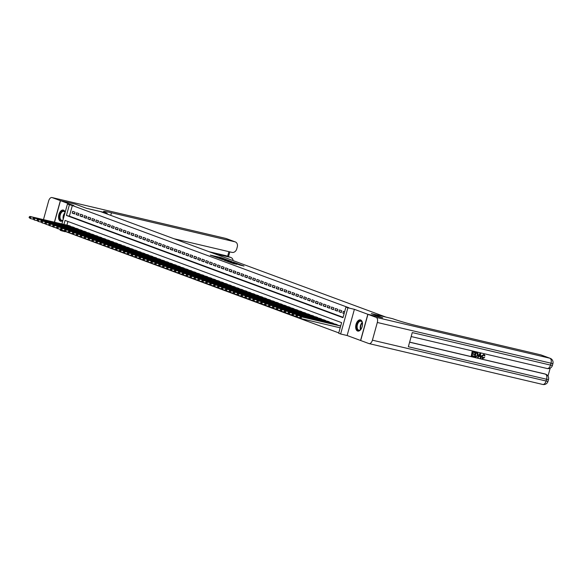 <?xml version="1.0" encoding="UTF-8"?>
<svg xmlns="http://www.w3.org/2000/svg" width="582" height="582" viewBox="0 0 582 582"><rect width="100%" height="100%" fill="white"/><g stroke="black" fill="none" stroke-linecap="round" stroke-linejoin="round"><path stroke-width="0.87" d="M225.976 259.419L221.051 257.622L210.306 255.12L215.187 256.88L225.976 259.419M360.629 319.976A5.74 3.245 -76.8 0 0 360.411 319.911A5.74 3.245 -76.8 0 0 355.988 324.56A5.74 3.245 -76.8 0 0 357.566 331.02A5.74 3.245 -76.8 0 0 357.785 331.085A5.74 3.245 -76.8 0 0 362.208 326.437A5.74 3.245 -76.8 0 0 360.629 319.976M65.14 212.328A5.74 3.245 -76.8 0 0 63.482 210.131A5.74 3.245 -76.8 0 0 63.263 210.066A5.74 3.245 -76.8 0 0 58.84 214.714A5.74 3.245 -76.8 0 0 60.419 221.175A5.74 3.245 -76.8 0 0 60.637 221.24A5.74 3.245 -76.8 0 0 62.878 220.498M239.82 265.028L244.025 266.047L238.402 264.032L227.649 261.529L233.273 263.544L237.005 264.366L229.453 262.06L237.158 263.813L240.046 264.708L237.762 264.257L239.82 265.028M369.046 343.606A4.416 2.495 -76.8 0 0 372.415 340.179L546.091 381.021A4.416 2.495 103.2 0 1 542.73 384.447L369.046 343.606A4.416 2.495 -76.8 0 1 368.879 343.555L360.564 340.477L367.831 314.287L382.592 317.779L371.316 313.596L385.495 316.928L100.708 211.652L86.529 208.32L75.253 204.144L60.484 200.674L73.921 205.642L67.417 204.115L72.335 205.533L348.887 307.762L345.934 307.07L347.898 307.798L340.63 333.988L338.673 333.26L341.612 322.639L65.06 220.411L63.947 224.434M367.831 314.287L354.394 309.326L347.898 307.798M231.738 261.573L226.427 259.608L215.675 257.099L221.298 259.114L231.738 261.573M233.375 262.096L238.038 263.835L227.286 261.333L224.266 260.278L227.715 260.838L221.582 259.288L233.346 262.213M60.484 200.674L54.512 222.215M75.034 212.19L72.677 211.317L72.19 213.085L74.54 213.958L75.034 212.19M78.956 213.638L76.598 212.765L76.111 214.54L78.461 215.405L78.956 213.638M82.877 215.085L80.52 214.22L80.032 215.987L82.389 216.853L82.877 215.085M86.798 216.54L84.448 215.667L83.954 217.435L86.311 218.308L86.798 216.54M90.719 217.988L88.369 217.115L87.875 218.883L90.232 219.756L90.719 217.988M94.648 219.436L92.291 218.57L91.803 220.338L94.153 221.204L94.648 219.436M98.569 220.884L96.212 220.018L95.724 221.786L98.074 222.659L98.569 220.884M102.49 222.339L100.14 221.466L99.646 223.233L102.003 224.106L102.49 222.339M106.411 223.786L104.062 222.921L103.567 224.688L105.924 225.554L106.411 223.786M110.333 225.234L107.983 224.368L107.488 226.136L109.845 227.009L110.333 225.234M114.261 226.689L111.904 225.816L111.417 227.584L113.766 228.457L114.261 226.689M118.182 228.137L115.825 227.271L115.338 229.039L117.688 229.905L118.182 228.137M122.104 229.584L119.754 228.719L119.259 230.487L121.616 231.36L122.104 229.584M126.025 231.039L123.675 230.166L123.18 231.934L125.537 232.807L126.025 231.039M129.946 232.487L127.596 231.621L127.102 233.389L129.459 234.255L129.946 232.487M133.875 233.935L131.517 233.069L131.03 234.837L133.38 235.71L133.875 233.935M137.796 235.39L135.439 234.517L134.951 236.285L137.301 237.158L137.796 235.39M141.717 236.838L139.367 235.965L138.872 237.74L141.23 238.605L141.717 236.838M145.638 238.285L143.288 237.42L142.794 239.187L145.151 240.06L145.638 238.285M149.559 239.74L147.21 238.867L146.722 240.635L149.072 241.508L149.559 239.74M153.488 241.188L151.131 240.315L150.643 242.09L152.993 242.956L153.488 241.188M157.409 242.636L155.052 241.77L154.565 243.538L156.914 244.411L157.409 242.636M161.33 244.091L158.981 243.218L158.486 244.986L160.843 245.859L161.33 244.091M165.252 245.539L162.902 244.666L162.407 246.441L164.764 247.306L165.252 245.539M169.18 246.986L166.823 246.121L166.336 247.888L168.685 248.761L169.18 246.986M173.101 248.441L170.744 247.568L170.257 249.336L172.607 250.209L173.101 248.441M177.023 249.889L174.665 249.016L174.178 250.791L176.528 251.657L177.023 249.889M180.944 251.337L178.594 250.471L178.099 252.239L180.456 253.112L180.944 251.337M184.865 252.792L182.515 251.919L182.02 253.687L184.378 254.56L184.865 252.792M188.794 254.239L186.436 253.366L185.949 255.142L188.299 256.007L188.794 254.239M192.715 255.687L190.358 254.821L189.87 256.589L192.22 257.462L192.715 255.687M196.636 257.142L194.279 256.269L193.791 258.037L196.149 258.91L196.636 257.142M200.557 258.59L198.207 257.717L197.713 259.492L200.07 260.358L200.557 258.59M204.478 260.038L202.129 259.172L201.634 260.94L203.991 261.813L204.478 260.038M208.407 261.493L206.05 260.62L205.562 262.387L207.912 263.26L208.407 261.493M212.328 262.94L209.971 262.067L209.484 263.842L211.833 264.708L212.328 262.94M216.249 264.388L213.892 263.522L213.405 265.29L215.762 266.163L216.249 264.388M220.171 265.843L217.821 264.97L217.326 266.738L219.683 267.611L220.171 265.843M224.092 267.291L221.742 266.418L221.247 268.193L223.604 269.059L224.092 267.291M228.02 268.738L225.663 267.873L225.176 269.641L227.526 270.514L228.02 268.738M231.942 270.193L229.584 269.32L229.097 271.088L231.447 271.961L231.942 270.193M235.863 271.641L233.513 270.768L233.018 272.543L235.375 273.409L235.863 271.641M239.784 273.089L237.434 272.223L236.939 273.991L239.297 274.864L239.784 273.089M243.705 274.544L241.355 273.671L240.861 275.439L243.218 276.312L243.705 274.544M247.634 275.992L245.277 275.119L244.789 276.894L247.139 277.76L247.634 275.992M251.555 277.439L249.198 276.574L248.71 278.342L251.06 279.207L251.555 277.439M255.476 278.894L253.126 278.021L252.632 279.789L254.989 280.662L255.476 278.894M259.397 280.342L257.048 279.469L256.553 281.244L258.91 282.11L259.397 280.342M263.319 281.79L260.969 280.924L260.474 282.692L262.831 283.558L263.319 281.79M267.247 283.245L264.89 282.372L264.403 284.14L266.752 285.013L267.247 283.245M271.168 284.693L268.811 283.82L268.324 285.595L270.674 286.46L271.168 284.693M275.09 286.14L272.74 285.275L272.245 287.042L274.602 287.908L275.09 286.14M279.011 287.595L276.661 286.722L276.166 288.49L278.523 289.363L279.011 287.595M282.939 289.043L280.582 288.17L280.095 289.945L282.445 290.811L282.939 289.043M286.861 290.491L284.503 289.625L284.016 291.393L286.366 292.259L286.861 290.491M290.782 291.946L288.425 291.073L287.937 292.841L290.287 293.714L290.782 291.946M294.703 293.393L292.353 292.52L291.858 294.288L294.216 295.161L294.703 293.393M298.624 294.841L296.274 293.975L295.78 295.743L298.137 296.609L298.624 294.841M302.553 296.289L300.196 295.423L299.708 297.191L302.058 298.064L302.553 296.289M306.474 297.744L304.117 296.871L303.629 298.639L305.979 299.512L306.474 297.744M310.395 299.192L308.038 298.326L307.551 300.094L309.9 300.959L310.395 299.192M314.316 300.639L311.967 299.774L311.472 301.541L313.829 302.414L314.316 300.639M318.238 302.094L315.888 301.221L315.393 302.989L317.75 303.862L318.238 302.094M322.166 303.542L319.809 302.676L319.322 304.444L321.671 305.31L322.166 303.542M326.087 304.99L323.73 304.124L323.243 305.892L325.593 306.765L326.087 304.99M330.009 306.445L327.651 305.572L327.164 307.34L329.521 308.213L330.009 306.445M333.93 307.893L331.58 307.027L331.085 308.795L333.442 309.66L333.93 307.893M337.851 309.34L335.501 308.475L335.006 310.242L337.364 311.115L337.851 309.34M341.78 310.795L339.422 309.922L338.935 311.69L341.285 312.563L341.78 310.795M72.335 205.533L69.389 216.148L343.089 317.328M344.609 311.843L343.344 311.37L342.856 313.145L344.122 313.611M65.162 231.41L338.768 332.897M67.919 221.466L66.901 225.132M68.727 225.561L71.026 226.631M72.648 227.009L74.947 228.079M76.569 228.464L78.868 229.526M80.498 229.912L82.797 230.981M84.419 231.36L86.718 232.429M88.34 232.807L90.639 233.877M92.262 234.262L94.56 235.332M96.19 235.71L98.482 236.779M100.111 237.158L102.41 238.227M104.032 238.613L106.331 239.682M107.954 240.06L110.253 241.13M111.875 241.508L114.174 242.578M115.803 242.963L118.102 244.033M119.725 244.411L122.024 245.48M123.646 245.859L125.945 246.928M127.567 247.314L129.866 248.383M131.488 248.761L133.787 249.831M135.417 250.209L137.716 251.279M139.338 251.664L141.637 252.733M143.259 253.112L145.558 254.181M147.181 254.56L149.479 255.629M151.102 256.015L153.401 257.084M155.03 257.462L157.329 258.532M158.951 258.91L161.25 259.979M162.873 260.365L165.172 261.434M166.794 261.813L169.093 262.882M170.715 263.26L173.014 264.33M174.644 264.715L176.943 265.778M178.565 266.163L180.864 267.233M182.486 267.611L184.785 268.68M186.407 269.066L188.706 270.128M190.329 270.514L192.627 271.583M194.257 271.961L196.556 273.031M198.178 273.416L200.477 274.478M202.1 274.864L204.398 275.933M206.021 276.312L208.32 277.381M209.942 277.767L212.241 278.829M213.87 279.215L216.169 280.284M217.792 280.662L220.091 281.732M221.713 282.117L224.012 283.179M225.634 283.565L227.933 284.634M229.563 285.013L231.862 286.082M233.484 286.468L235.783 287.53M237.405 287.915L239.704 288.985M241.326 289.363L243.625 290.433M245.248 290.818L247.546 291.88M249.176 292.266L251.475 293.335M253.097 293.714L255.396 294.783M257.018 295.169L259.317 296.231M260.94 296.616L263.239 297.686M264.861 298.064L267.16 299.133M268.789 299.519L271.088 300.581M272.711 300.967L275.01 302.036M276.632 302.414L278.931 303.484M280.553 303.862L282.852 304.932M284.474 305.317L286.773 306.387M288.403 306.765L290.702 307.834M292.324 308.213L294.623 309.282M296.245 309.668L298.544 310.737M300.167 311.115L302.465 312.185M304.088 312.563L306.387 313.633M308.016 314.018L310.315 315.088M311.937 315.466L314.236 316.535M315.859 316.914L318.158 317.983M319.78 318.369L322.079 319.438M323.701 319.816L326 320.886M327.63 321.264L329.929 322.333M331.551 322.719L333.85 323.788M335.472 324.167L337.771 325.236M339.393 325.614L340.681 326M354.394 309.326L347.127 335.516L360.564 340.477M347.127 335.516L340.63 333.988M65.075 231.723L60.157 230.305L60.433 229.315M54.934 227.497L56.796 228.188M58.862 228.952L60.375 229.512M69.382 204.835L66.435 215.456L342.987 317.685L345.934 307.07M61.918 223.961L67.417 204.115M62.325 230.29L62.121 231.025M69.389 216.148L66.435 215.456M72.19 213.085L74.62 213.659M76.111 214.54L78.548 215.107M80.032 215.987L82.469 216.562M83.954 217.435L86.391 218.01M87.875 218.883L90.312 219.458M91.803 220.338L94.233 220.913M95.724 221.786L98.162 222.36M99.646 223.233L102.083 223.808M103.567 224.688L106.004 225.263M107.488 226.136L109.925 226.711M111.417 227.584L113.854 228.159M115.338 229.039L117.775 229.614M119.259 230.487L121.696 231.061M123.18 231.934L125.617 232.509M127.102 233.389L129.539 233.964M131.03 234.837L133.467 235.412M134.951 236.285L137.388 236.859M138.872 237.74L141.31 238.307M142.794 239.187L145.231 239.762M146.722 240.635L149.152 241.21M150.643 242.09L153.081 242.658M154.565 243.538L157.002 244.113M158.486 244.986L160.923 245.56M162.407 246.441L164.844 247.008M166.336 247.888L168.765 248.463M170.257 249.336L172.694 249.911M174.178 250.791L176.615 251.359M178.099 252.239L180.536 252.814M182.02 253.687L184.458 254.261M185.949 255.142L188.379 255.709M189.87 256.589L192.307 257.164M193.791 258.037L196.229 258.612M197.713 259.492L200.15 260.059M201.634 260.94L204.071 261.514M205.562 262.387L207.992 262.962M209.484 263.842L211.921 264.41M213.405 265.29L215.842 265.865M217.326 266.738L219.763 267.313M221.247 268.193L223.684 268.76M225.176 269.641L227.606 270.215M229.097 271.088L231.534 271.663M233.018 272.543L235.455 273.111M236.939 273.991L239.377 274.566M240.861 275.439L243.298 276.014M244.789 276.894L247.226 277.461M248.71 278.342L251.148 278.916M252.632 279.789L255.069 280.364M256.553 281.244L258.99 281.812M260.474 282.692L262.911 283.267M264.403 284.14L266.84 284.714M268.324 285.595L270.761 286.162M272.245 287.042L274.682 287.617M276.166 288.49L278.603 289.065M280.095 289.945L282.525 290.513M284.016 291.393L286.453 291.968M287.937 292.841L290.374 293.415M291.858 294.288L294.296 294.863M295.78 295.743L298.217 296.318M299.708 297.191L302.138 297.766M303.629 298.639L306.067 299.213M307.551 300.094L309.988 300.668M311.472 301.541L313.909 302.116M315.393 302.989L317.83 303.564M319.322 304.444L321.751 305.019M323.243 305.892L325.68 306.467M327.164 307.34L329.601 307.914M331.085 308.795L333.522 309.369M335.006 310.242L337.444 310.817M338.935 311.69L341.365 312.265M342.856 313.145L344.166 313.451M227.002 259.848L216.948 257.47L227.002 259.848M233.2 262.358L228.406 260.976L233.106 262.7M69.44 225.729L29.915 216.431L30.897 216.795L30.409 218.563L33.101 219.196M29.493 217.748L30.409 218.563L29.1 217.603L29.493 217.748L29.689 217.035L29.296 216.89L29.1 217.603M29.689 217.035L30.897 216.795L70.422 226.092M29.296 216.89L29.915 216.431M62.972 220.163A4.969 2.808 103.2 0 1 62.601 220.396A4.969 2.808 103.2 0 1 59.466 217.304A4.969 2.808 103.2 0 1 62.245 211.135A4.969 2.808 103.2 0 1 65.082 212.554M65.068 212.59A4.598 2.597 -76.8 0 0 63.773 211.361A4.598 2.597 -76.8 0 0 62.558 211.55A4.598 2.597 -76.8 0 0 60.019 216.264A4.598 2.597 -76.8 0 0 61.663 220.309A4.598 2.597 -76.8 0 0 62.885 220.12A4.598 2.597 -76.8 0 0 63.002 220.054M63.627 210.197A5.704 3.223 -76.8 0 0 62.223 210.451A5.704 3.223 -76.8 0 0 59.08 216.206A5.704 3.223 -76.8 0 0 61.015 221.291M361.451 328.444A4.969 2.808 103.2 0 1 360.614 329.572A4.969 2.808 103.2 0 1 359.749 330.241A4.969 2.808 103.2 0 1 356.613 327.149A4.969 2.808 103.2 0 1 359.392 320.98A4.969 2.808 103.2 0 1 362.273 322.53A4.969 2.808 103.2 0 1 362.521 323.912M362.317 322.683A4.598 2.597 -76.8 0 0 360.92 321.206A4.598 2.597 -76.8 0 0 359.705 321.395A4.598 2.597 -76.8 0 0 357.159 326.109A4.598 2.597 -76.8 0 0 358.81 330.154A4.598 2.597 -76.8 0 0 360.032 329.965A4.598 2.597 -76.8 0 0 360.724 329.456M360.775 320.042A5.704 3.223 -76.8 0 0 359.37 320.296A5.704 3.223 -76.8 0 0 356.228 326.051A5.704 3.223 -76.8 0 0 358.163 331.136M60.368 200.63L75.136 204.1L86.492 208.305L106.499 212.917A18.391 1.062 -164.5 0 1 103.545 211.477A18.391 1.062 -164.5 0 1 111.46 212.765L234.924 241.799L225.845 238.445L52.169 197.596L60.368 200.63L54.388 222.186M107.168 213.165L106.95 213.958M233.127 260.605A4.416 3.63 110.3 0 0 230.952 257.52A4.416 3.63 110.3 0 0 230.596 257.411L225.889 255.673A4.416 3.63 -69.7 0 1 226.245 255.774L230.952 257.52M213.827 253.468L230.596 257.411M52.169 197.596A4.416 2.495 -76.8 0 0 52.002 197.553A4.416 2.495 -76.8 0 0 48.633 200.979L43.73 218.672A4.416 2.495 -76.8 0 0 43.526 219.632M44.341 223.423A4.416 2.495 -76.8 0 0 44.901 223.794L45.025 223.837M47.091 224.601L48.946 225.285M51.012 226.049L52.875 226.733M174.018 238.751L231.992 252.384A4.416 3.63 110.3 0 0 236.714 248.972L237.296 246.884A4.416 3.63 110.3 0 0 235.281 241.908A4.416 3.63 110.3 0 0 234.924 241.799M209.113 251.722L225.889 255.673M110.384 215.224A18.391 1.062 -164.5 0 1 110.755 215.311L111.46 212.765M482.587 358.068L483.882 357.239L484.653 357.61L482.42 358.548M482.5 358.57L481.474 355.973L484.035 354.329M482.813 358.687L481.787 356.089L484.013 354.322L485.039 355.878L484.188 355.777L483.54 354.693M477.611 357.399L479.881 353.369L480.448 353.5L480.994 358.199L480.463 358.068L480.419 356.671L478.906 356.315L478.142 357.523L477.611 357.399L480.201 353.485L480.761 353.616M480.463 358.068L480.106 356.599M474.323 354.016L474.185 354.511L472.322 354.067L471.915 355.537L474.01 356.031L473.872 356.519L471.282 355.915L472.148 351.55L474.956 352.255L474.825 352.743L472.824 352.27L472.46 353.58L474.323 354.016L472.475 353.543M471.929 355.5L474.01 356.031M409.626 342.121L544.817 373.92A4.416 3.63 -69.7 0 1 545.174 374.022L545.763 374.241A4.416 3.63 110.3 0 0 545.407 374.139L544.817 373.92M547.997 376.081L550.194 368.144M474.556 356.679L475.414 352.321L477.982 353.354L478.055 355.216L475.821 356.977L474.556 356.679L475.734 352.437L477.553 352.925M372.415 340.179L377.318 322.479A4.416 2.495 -76.8 0 0 376.147 317.365L367.948 314.331L382.716 317.808L371.36 313.611L392.704 318.718A18.391 1.062 15.5 0 0 417.279 325.818L540.743 354.853A4.416 3.63 -69.7 0 1 541.093 354.962L550.179 358.316A4.416 3.63 110.3 0 0 549.823 358.206L540.743 354.853M376.147 317.365L549.823 358.206A4.416 2.495 103.2 0 1 551.001 363.328L550.507 365.096L412.274 332.584L408.346 346.741L546.585 379.253L546.091 381.021L547.989 381.334L548.484 379.566L546.585 379.253A4.416 2.495 103.2 0 0 545.407 374.139L409.612 342.201M360.68 340.521L367.948 314.331M471.282 355.915L472.148 351.55M472.46 351.666L474.956 352.255M475.188 356.308L476.84 356.38L477.56 355.093L477.378 353.434L476.098 353.041L475.188 356.308M475.203 356.271L476.527 356.264L477.247 354.976L477.378 353.434L476.811 353.209M477.058 353.318L476.498 353.092M479.881 354.773L479.197 355.857L480.405 356.148L480.346 354.045L479.881 354.773M479.219 355.82L480.092 356.031L480.026 353.929M484.5 355.893L483.853 354.809L482.289 356.206L482.682 358.097M482.784 358.148L484.195 357.355M73.361 227.176L33.843 217.886L34.818 218.243L34.331 220.018L37.03 220.651M33.414 219.196L34.331 220.018L33.021 219.05L33.414 219.196L33.611 218.49L33.218 218.345L33.021 219.05M33.611 218.49L34.818 218.243L74.343 227.54M33.218 218.345L33.843 217.886M77.282 228.624L37.765 219.334L38.747 219.698L38.252 221.466L40.951 222.098M37.335 220.643L38.252 221.466L36.942 220.498L37.335 220.643L37.532 219.938L37.139 219.792L36.942 220.498M37.532 219.938L38.747 219.698L78.264 228.988M37.139 219.792L37.765 219.334M81.204 230.079L41.686 220.782L42.668 221.145L42.173 222.913L44.872 223.546M41.264 222.098L42.173 222.913L40.871 221.953L41.264 222.098L41.46 221.386L41.067 221.24L40.871 221.953M41.46 221.386L42.668 221.145L82.186 230.443M41.067 221.24L41.686 220.782M85.132 231.527L45.607 222.237L46.589 222.593L46.102 224.368L48.793 225.001M45.185 223.546L46.102 224.368L44.792 223.401L45.185 223.546L45.381 222.841L44.989 222.695L44.792 223.401M45.381 222.841L46.589 222.593L86.107 231.891M44.989 222.695L45.607 222.237M89.053 232.975L49.528 223.684L50.51 224.048L50.023 225.816L52.715 226.449M49.106 224.994L50.023 225.816L49.041 225.452L48.713 224.848L49.106 224.994L49.303 224.288L48.91 224.143L48.713 224.848M49.303 224.288L50.51 224.048L90.035 233.338M48.91 224.143L49.528 223.684M92.975 234.43L53.457 225.132L54.432 225.496L53.944 227.264L56.643 227.897M53.027 226.449L53.944 227.264L52.962 226.9L52.635 226.303L53.027 226.449L53.224 225.736L52.831 225.59L52.635 226.303M53.224 225.736L54.432 225.496L93.957 234.793M52.831 225.59L53.457 225.132M96.896 235.877L57.378 226.587L58.36 226.944L57.865 228.719L60.564 229.352M56.949 227.897L57.865 228.719L56.883 228.355L56.556 227.751L56.949 227.897L57.145 227.191L56.752 227.045L56.556 227.751M57.145 227.191L58.36 226.944L97.878 236.241M56.752 227.045L57.378 226.587M100.817 237.325L61.299 228.035L62.281 228.399L61.787 230.166L64.486 230.799M60.877 229.344L61.787 230.166L60.484 229.199L60.877 229.344L61.074 228.639L60.681 228.493L60.484 229.199M61.074 228.639L62.281 228.399L101.799 237.689M60.681 228.493L61.299 228.035M104.745 238.78L65.22 229.483L66.203 229.846L65.715 231.614L68.407 232.247M64.798 230.792L65.715 231.614L64.733 231.25L64.406 230.654L64.798 230.792L64.995 230.086L64.602 229.941L64.406 230.654M64.995 230.086L66.203 229.846L105.72 239.144M64.602 229.941L65.22 229.483M108.667 240.228L69.142 230.93L70.124 231.294L69.636 233.069L72.328 233.702M68.72 232.247L69.636 233.069L68.327 232.102L68.72 232.247L68.916 231.541L68.523 231.396L68.327 232.102M68.916 231.541L70.124 231.294L109.649 240.592M68.523 231.396L69.142 230.93M112.588 241.675L73.07 232.385L74.045 232.749L73.558 234.517L76.257 235.15M72.641 233.695L73.558 234.517L72.248 233.549L72.641 233.695L72.837 232.989L72.444 232.844L72.248 233.549M72.837 232.989L74.045 232.749L113.57 242.039M72.444 232.844L73.07 232.385M116.509 243.131L76.991 233.833L77.973 234.197L77.479 235.965L80.178 236.598M76.562 235.143L77.479 235.965L76.497 235.601L76.169 235.004L76.562 235.143L76.759 234.437L76.366 234.291L76.169 235.004M76.759 234.437L77.973 234.197L117.491 243.494M76.366 234.291L76.991 233.833M120.43 244.578L80.913 235.281L81.895 235.645L81.4 237.42L84.099 238.053M80.491 236.598L81.4 237.42L80.098 236.452L80.491 236.598L80.687 235.885L80.294 235.746L80.098 236.452M80.687 235.885L81.895 235.645L121.412 244.942M80.294 235.746L80.913 235.281M124.359 246.026L84.834 236.736L85.816 237.1L85.328 238.867L88.02 239.5M84.412 238.045L85.328 238.867L84.346 238.504L84.019 237.9L84.412 238.045L84.608 237.34L84.215 237.194L84.019 237.9M84.608 237.34L85.816 237.1L125.334 246.39M84.215 237.194L84.834 236.736M128.28 247.481L88.755 238.183L89.737 238.547L89.25 240.315L91.941 240.948M88.333 239.493L89.25 240.315L88.268 239.951L87.94 239.355L88.333 239.493L88.529 238.787L88.137 238.642L87.94 239.355M88.529 238.787L89.737 238.547L129.262 247.845M88.137 238.642L88.755 238.183M132.201 248.929L92.684 239.631L93.658 239.995L93.171 241.77L95.87 242.403M92.254 240.948L93.171 241.77L91.861 240.803L92.254 240.948L92.451 240.235L92.058 240.097L91.861 240.803M92.451 240.235L93.658 239.995L133.183 249.292M92.058 240.097L92.684 239.631M136.123 250.376L96.605 241.086L97.587 241.45L97.092 243.218L99.791 243.851M96.175 242.396L97.092 243.218L95.79 242.25L96.175 242.396L96.372 241.69L95.979 241.545L95.79 242.25M96.372 241.69L97.587 241.45L137.105 250.74M95.979 241.545L96.605 241.086M140.044 251.831L100.526 242.534L101.508 242.898L101.013 244.666L103.712 245.298M100.104 243.843L101.013 244.666L99.711 243.698L100.104 243.843L100.3 243.138L99.908 242.992L99.711 243.698M100.3 243.138L101.508 242.898L141.026 252.195M99.908 242.992L100.526 242.534M143.972 253.279L104.447 243.982L105.429 244.345L104.942 246.121L107.634 246.753M104.025 245.298L104.942 246.121L103.632 245.153L104.025 245.298L104.222 244.585L103.829 244.447L103.632 245.153M104.222 244.585L105.429 244.345L144.947 253.643M103.829 244.447L104.447 243.982M147.893 254.727L108.368 245.437L109.351 245.8L108.863 247.568L111.555 248.201M107.946 246.746L108.863 247.568L107.554 246.601L107.946 246.746L108.143 246.041L107.75 245.895L107.554 246.601M108.143 246.041L109.351 245.8L148.876 255.091M107.75 245.895L108.368 245.437M151.815 256.182L112.297 246.884L113.272 247.248L112.784 249.016L115.483 249.649M111.868 248.194L112.784 249.016L111.475 248.048L111.868 248.194L112.064 247.488L111.671 247.343L111.475 248.048M112.064 247.488L113.272 247.248L152.797 256.546M111.671 247.343L112.297 246.884M155.736 257.63L116.218 248.332L117.2 248.696L116.706 250.464L119.405 251.104M115.789 249.649L116.706 250.464L115.403 249.503L115.789 249.649L115.985 248.936L115.6 248.798L115.403 249.503M115.985 248.936L117.2 248.696L156.718 257.993M115.6 248.798L116.218 248.332M159.657 259.077L120.139 249.787L121.121 250.151L120.627 251.919L123.326 252.552M119.717 251.097L120.627 251.919L119.325 250.951L119.717 251.097L119.914 250.391L119.521 250.245L119.325 250.951M119.914 250.391L121.121 250.151L160.639 259.441M119.521 250.245L120.139 249.787M163.586 260.532L124.061 251.235L125.043 251.599L124.555 253.366L127.247 253.999M123.639 252.544L124.555 253.366L123.573 253.003L123.246 252.399L123.639 252.544L123.835 251.839L123.442 251.693L123.246 252.399M123.835 251.839L125.043 251.599L164.56 260.889M123.442 251.693L124.061 251.235M167.507 261.98L127.982 252.683L128.964 253.046L128.477 254.814L131.168 255.454M127.56 253.999L128.477 254.814L127.494 254.458L127.167 253.854L127.56 253.999L127.756 253.286L127.363 253.141L127.167 253.854M127.756 253.286L128.964 253.046L168.489 262.344M127.363 253.141L127.982 252.683M171.428 263.428L131.91 254.138L132.892 254.501L132.398 256.269L135.097 256.902M131.481 255.447L132.398 256.269L131.416 255.905L131.088 255.302L131.481 255.447L131.678 254.741L131.285 254.596L131.088 255.302M131.678 254.741L132.892 254.501L172.41 263.792M131.285 254.596L131.91 254.138M175.349 264.883L135.832 255.585L136.814 255.949L136.319 257.717L139.018 258.35M135.402 256.895L136.319 257.717L135.337 257.353L135.017 256.749L135.402 256.895L135.599 256.189L135.213 256.044L135.017 256.749M135.599 256.189L136.814 255.949L176.331 265.239M135.213 256.044L135.832 255.585M179.278 266.33L139.753 257.033L140.735 257.397L140.24 259.165L142.939 259.805M139.331 258.35L140.24 259.165L139.265 258.808L138.938 258.204L139.331 258.35L139.527 257.637L139.134 257.491L138.938 258.204M139.527 257.637L140.735 257.397L180.253 266.694M139.134 257.491L139.753 257.033M183.199 267.778L143.674 258.488L144.656 258.852L144.169 260.62L146.86 261.253M143.252 259.798L144.169 260.62L142.859 259.652L143.252 259.798L143.448 259.092L143.056 258.946L142.859 259.652M143.448 259.092L144.656 258.852L184.181 268.142M143.056 258.946L143.674 258.488M187.12 269.233L147.602 259.936L148.577 260.3L148.09 262.067L150.789 262.7M147.173 261.245L148.09 262.067L146.78 261.1L147.173 261.245L147.37 260.54L146.977 260.394L146.78 261.1M147.37 260.54L148.577 260.3L188.102 269.59M146.977 260.394L147.602 259.936M191.042 270.681L151.524 261.383L152.506 261.747L152.011 263.515L154.71 264.155M151.094 262.7L152.011 263.515L150.702 262.555L151.094 262.7L151.291 261.987L150.898 261.842L150.702 262.555M151.291 261.987L152.506 261.747L192.024 271.045M150.898 261.842L151.524 261.383M194.963 272.129L155.445 262.838L156.427 263.202L155.932 264.97L158.631 265.603M155.023 264.148L155.932 264.97L154.95 264.606L154.63 264.002L155.023 264.148L155.212 263.442L154.827 263.297L154.63 264.002M155.212 263.442L156.427 263.202L195.945 272.492M154.827 263.297L155.445 262.838M198.891 273.584L159.366 264.286L160.348 264.65L159.854 266.418L162.553 267.051M158.944 265.596L159.854 266.418L158.879 266.054L158.551 265.45L158.944 265.596L159.141 264.89L158.748 264.745L158.551 265.45M159.141 264.89L160.348 264.65L199.866 273.94M158.748 264.745L159.366 264.286M202.812 275.031L163.287 265.734L164.27 266.098L163.782 267.865L166.474 268.506M162.865 267.051L163.782 267.865L162.8 267.509L162.473 266.905L162.865 267.051L163.062 266.338L162.669 266.192L162.473 266.905M163.062 266.338L164.27 266.098L203.795 275.395M162.669 266.192L163.287 265.734M206.734 276.479L167.216 267.189L168.191 267.545L167.703 269.32L170.402 269.953M166.787 268.498L167.703 269.32L166.721 268.957L166.394 268.353L166.787 268.498L166.983 267.793L166.59 267.647L166.394 268.353M166.983 267.793L168.191 267.545L207.716 276.843M166.59 267.647L167.216 267.189M210.655 277.934L171.137 268.637L172.119 269L171.625 270.768L174.324 271.401M170.708 269.946L171.625 270.768L170.315 269.801L170.708 269.946L170.904 269.24L170.511 269.095L170.315 269.801M170.904 269.24L172.119 269L211.637 278.291M170.511 269.095L171.137 268.637M214.576 279.382L175.058 270.084L176.04 270.448L175.546 272.216L178.245 272.856M174.636 271.401L175.546 272.216L174.571 271.859L174.244 271.256L174.636 271.401L174.833 270.688L174.44 270.543L174.244 271.256M174.833 270.688L176.04 270.448L215.558 279.746M174.44 270.543L175.058 270.084M218.505 280.83L178.98 271.539L179.962 271.896L179.474 273.671L182.166 274.304M178.558 272.849L179.474 273.671L178.165 272.703L178.558 272.849L178.754 272.143L178.361 271.998L178.165 272.703M178.754 272.143L179.962 271.896L219.479 281.193M178.361 271.998L178.98 271.539M222.426 282.285L182.901 272.987L183.883 273.351L183.395 275.119L186.087 275.752M182.479 274.297L183.395 275.119L182.086 274.151L182.479 274.297L182.675 273.591L182.282 273.445L182.086 274.151M182.675 273.591L183.883 273.351L223.408 282.641M182.282 273.445L182.901 272.987M226.347 283.732L186.829 274.435L187.804 274.799L187.317 276.566L190.016 277.207M186.4 275.752L187.317 276.566L186.007 275.606L186.4 275.752L186.596 275.039L186.204 274.893L186.007 275.606M186.596 275.039L187.804 274.799L227.329 284.096M186.204 274.893L186.829 274.435M230.268 285.18L190.75 275.89L191.733 276.246L191.238 278.021L193.937 278.654M190.321 277.199L191.238 278.021L189.928 277.054L190.321 277.199L190.518 276.494L190.125 276.348L189.928 277.054M190.518 276.494L191.733 276.246L231.25 285.544M190.125 276.348L190.75 275.89M234.19 286.635L194.672 277.338L195.654 277.701L195.159 279.469L197.858 280.102M194.25 278.647L195.159 279.469L193.857 278.502L194.25 278.647L194.446 277.941L194.053 277.796L193.857 278.502M194.446 277.941L195.654 277.701L235.172 286.991M194.053 277.796L194.672 277.338M238.118 288.083L198.593 278.785L199.575 279.149L199.088 280.917L201.779 281.557M198.171 280.102L199.088 280.917L198.106 280.56L197.778 279.957L198.171 280.102L198.367 279.389L197.975 279.244L197.778 279.957M198.367 279.389L199.575 279.149L239.093 288.446M197.975 279.244L198.593 278.785M242.039 289.53L202.514 280.24L203.496 280.597L203.009 282.372L205.701 283.005M202.092 281.55L203.009 282.372L202.027 282.008L201.699 281.404L202.092 281.55L202.289 280.844L201.896 280.699L201.699 281.404M202.289 280.844L203.496 280.597L243.021 289.894M201.896 280.699L202.514 280.24M245.96 290.985L206.443 281.688L207.418 282.052L206.93 283.82L209.629 284.452M206.013 282.998L206.93 283.82L205.948 283.456L205.621 282.852L206.013 282.998L206.21 282.292L205.817 282.146L205.621 282.852M206.21 282.292L207.418 282.052L246.943 291.342M205.817 282.146L206.443 281.688M249.882 292.433L210.364 283.136L211.346 283.499L210.851 285.267L213.55 285.9M209.935 284.452L210.851 285.267L209.869 284.904L209.542 284.307L209.935 284.452L210.131 283.74L209.738 283.594L209.542 284.307M210.131 283.74L211.346 283.499L250.864 292.797M209.738 283.594L210.364 283.136M253.803 293.881L214.285 284.591L215.267 284.947L214.773 286.722L217.472 287.355M213.863 285.9L214.773 286.722L213.47 285.755L213.863 285.9L214.06 285.195L213.667 285.049L213.47 285.755M214.06 285.195L215.267 284.947L254.785 294.245M213.667 285.049L214.285 284.591M257.731 295.336L218.206 286.038L219.188 286.402L218.701 288.17L221.393 288.803M217.784 287.348L218.701 288.17L217.392 287.202L217.784 287.348L217.981 286.642L217.588 286.497L217.392 287.202M217.981 286.642L219.188 286.402L258.706 295.692M217.588 286.497L218.206 286.038M261.653 296.784L222.128 287.486L223.11 287.85L222.622 289.618L225.314 290.251M221.706 288.803L222.622 289.618L221.313 288.657L221.706 288.803L221.902 288.09L221.509 287.945L221.313 288.657M221.902 288.09L223.11 287.85L262.635 297.147M221.509 287.945L222.128 287.486M265.574 298.231L226.056 288.941L227.031 289.298L226.543 291.073L229.243 291.706M225.627 290.251L226.543 291.073L225.234 290.105L225.627 290.251L225.823 289.545L225.43 289.4L225.234 290.105M225.823 289.545L227.031 289.298L266.556 298.595M225.43 289.4L226.056 288.941M269.495 299.679L229.977 290.389L230.959 290.753L230.465 292.52L233.164 293.153M229.548 291.698L230.465 292.52L229.163 291.553L229.548 291.698L229.745 290.993L229.352 290.847L229.163 291.553M229.745 290.993L230.959 290.753L270.477 300.043M229.352 290.847L229.977 290.389M273.416 301.134L233.899 291.837L234.881 292.2L234.386 293.968L237.085 294.601M233.477 293.153L234.386 293.968L233.411 293.604L233.084 293.008L233.477 293.153L233.673 292.44L233.28 292.295L233.084 293.008M233.673 292.44L234.881 292.2L274.398 301.498M233.28 292.295L233.899 291.837M277.345 302.582L237.82 293.292L238.802 293.648L238.314 295.423L241.006 296.056M237.398 294.601L238.314 295.423L237.332 295.059L237.005 294.456L237.398 294.601L237.594 293.895L237.201 293.75L237.005 294.456M237.594 293.895L238.802 293.648L278.32 302.946M237.201 293.75L237.82 293.292M281.266 304.03L241.741 294.739L242.723 295.103L242.236 296.871L244.927 297.504M241.319 296.049L242.236 296.871L241.254 296.507L240.926 295.903L241.319 296.049L241.515 295.343L241.123 295.198L240.926 295.903M241.515 295.343L242.723 295.103L282.248 304.393M241.123 295.198L241.741 294.739M285.187 305.485L245.669 296.187L246.644 296.551L246.157 298.319L248.856 298.952M245.24 297.504L246.157 298.319L244.847 297.358L245.24 297.504L245.437 296.791L245.044 296.645L244.847 297.358M245.437 296.791L246.644 296.551L286.169 305.848M245.044 296.645L245.669 296.187M289.108 306.932L249.591 297.642L250.573 297.999L250.078 299.774L252.777 300.407M249.161 298.952L250.078 299.774L249.096 299.41L248.776 298.806L249.161 298.952L249.358 298.246L248.972 298.1L248.776 298.806M249.358 298.246L250.573 297.999L290.091 307.296M248.972 298.1L249.591 297.642M293.03 308.38L253.512 299.09L254.494 299.454L253.999 301.221L256.698 301.854M253.09 300.399L253.999 301.221L252.697 300.254L253.09 300.399L253.286 299.694L252.894 299.548L252.697 300.254M253.286 299.694L254.494 299.454L294.012 308.744M252.894 299.548L253.512 299.09M296.958 309.835L257.433 300.538L258.415 300.901L257.928 302.669L260.62 303.302M257.011 301.847L257.928 302.669L256.946 302.305L256.618 301.709L257.011 301.847L257.208 301.141L256.815 300.996L256.618 301.709M257.208 301.141L258.415 300.901L297.933 310.199M256.815 300.996L257.433 300.538M300.879 311.283L261.354 301.985L262.337 302.349L261.849 304.124L264.541 304.757M260.932 303.302L261.849 304.124L260.54 303.157L260.932 303.302L261.129 302.596L260.736 302.451L260.54 303.157M261.129 302.596L262.337 302.349L301.862 311.646M260.736 302.451L261.354 301.985M304.801 312.73L265.283 303.44L266.265 303.804L265.77 305.572L268.469 306.205M264.854 304.75L265.77 305.572L264.788 305.208L264.461 304.604L264.854 304.75L265.05 304.044L264.657 303.899L264.461 304.604M265.05 304.044L266.265 303.804L305.783 313.094M264.657 303.899L265.283 303.44M308.722 314.185L269.204 304.888L270.186 305.252L269.692 307.02L272.391 307.652M268.775 306.197L269.692 307.02L268.709 306.656L268.389 306.059L268.775 306.197L268.971 305.492L268.586 305.346L268.389 306.059M268.971 305.492L270.186 305.252L309.704 314.549M268.586 305.346L269.204 304.888M312.65 315.633L273.125 306.336L274.107 306.699L273.613 308.475L276.312 309.107M272.703 307.652L273.613 308.475L272.311 307.507L272.703 307.652L272.9 306.947L272.507 306.801L272.311 307.507M272.9 306.947L274.107 306.699L313.625 315.997M272.507 306.801L273.125 306.336M316.572 317.081L277.047 307.791L278.029 308.154L277.541 309.922L280.233 310.555M276.625 309.1L277.541 309.922L276.559 309.559L276.232 308.955L276.625 309.1L276.821 308.395L276.428 308.249L276.232 308.955M276.821 308.395L278.029 308.154L317.554 317.445M276.428 308.249L277.047 307.791M320.493 318.536L280.975 309.238L281.95 309.602L281.462 311.37L284.162 312.003M280.546 310.548L281.462 311.37L280.48 311.006L280.153 310.41L280.546 310.548L280.742 309.842L280.349 309.697L280.153 310.41M280.742 309.842L281.95 309.602L321.475 318.9M280.349 309.697L280.975 309.238M324.414 319.984L284.896 310.686L285.878 311.05L285.384 312.825L288.083 313.458M284.467 312.003L285.384 312.825L284.074 311.857L284.467 312.003L284.663 311.29L284.271 311.152L284.074 311.857M284.663 311.29L285.878 311.05L325.396 320.347M284.271 311.152L284.896 310.686M328.335 321.431L288.817 312.141L289.8 312.505L289.305 314.273L292.004 314.906M288.396 313.451L289.305 314.273L288.323 313.909L288.003 313.305L288.396 313.451L288.585 312.745L288.199 312.599L288.003 313.305M288.585 312.745L289.8 312.505L329.317 321.795M288.199 312.599L288.817 312.141M332.264 322.886L292.739 313.589L293.721 313.953L293.226 315.72L295.925 316.353M292.317 314.898L293.226 315.72L292.251 315.357L291.924 314.76L292.317 314.898L292.513 314.193L292.12 314.047L291.924 314.76M292.513 314.193L293.721 313.953L333.239 323.25M292.12 314.047L292.739 313.589M336.185 324.334L296.66 315.037L297.642 315.4L297.155 317.175L299.846 317.808M296.238 316.353L297.155 317.175L295.845 316.208L296.238 316.353L296.434 315.64L296.042 315.502L295.845 316.208M296.434 315.64L297.642 315.4L337.167 324.698M296.042 315.502L296.66 315.037M340.106 325.782L300.588 316.492L301.563 316.855L301.076 318.623L340.179 327.819M300.159 317.801L301.076 318.623L299.766 317.656L300.159 317.801L300.356 317.095L299.963 316.95L299.766 317.656M300.356 317.095L301.563 316.855L340.674 326.051M299.963 316.95L300.588 316.492M229.708 261.9L229.817 261.507M63.234 219.203A4.598 2.597 103.2 0 1 65.046 212.685M64.828 213.448A4.445 2.517 -76.8 0 0 63.467 218.366M360.571 329.594A4.598 2.597 103.2 0 1 362.237 322.486M362.368 322.857A4.445 2.517 -76.8 0 0 360.847 329.317M227.613 256.284L228.893 251.657M225.845 238.445A4.416 3.63 -69.7 0 1 226.202 238.555A4.416 4.416 0 0 0 225.678 238.394A4.416 2.495 103.2 0 1 225.845 238.445M225.503 238.365A4.416 2.495 103.2 0 1 225.678 238.394L52.002 197.553M411.176 336.549L547.145 368.522A4.416 2.495 103.2 0 0 550.507 365.096L552.413 365.409L552.9 363.634L377.318 322.479M552.413 365.409A4.416 4.416 0 0 1 547.145 368.522A4.416 2.495 103.2 0 1 546.978 368.471M547.989 381.334A4.416 4.416 0 0 1 542.73 384.447A4.416 2.495 103.2 0 1 542.562 384.404M227.817 260.649L227.933 260.241M229.017 261.74L229.119 261.376M233.92 262.889L234.029 262.489M239.944 265.072L240.046 264.708M235.281 241.908L226.202 238.555M228.508 256.618L229.825 251.875M552.9 363.634A4.416 4.416 0 0 0 550.179 358.316M548.484 379.566A4.416 4.416 0 0 0 545.763 374.241"/></g></svg>
